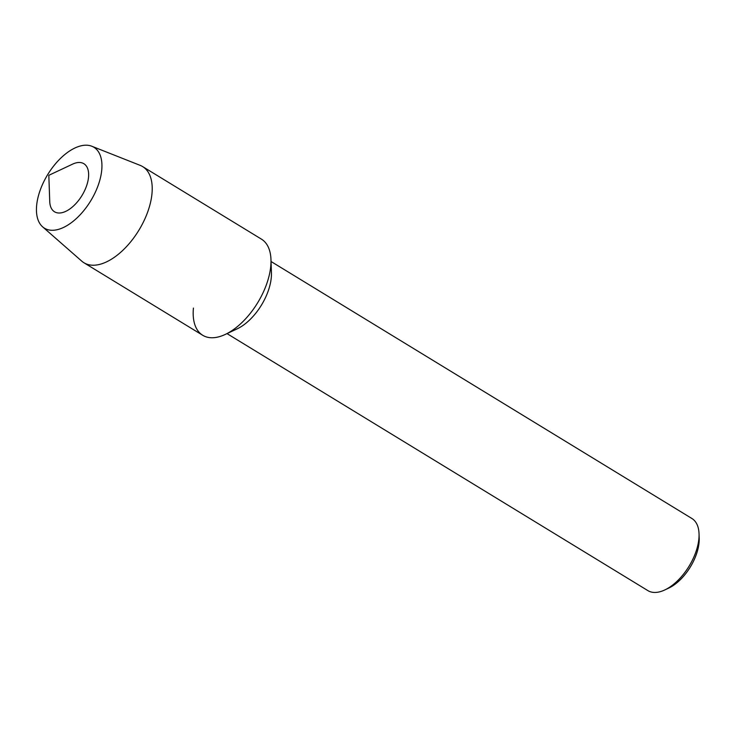 <?xml version="1.0" encoding="UTF-8"?>
<svg xmlns="http://www.w3.org/2000/svg" width="736" height="736" viewBox="0 0 736 736"><rect width="100%" height="100%" fill="white"/><g stroke="black" fill="none" stroke-linecap="round" stroke-linejoin="round"><path stroke-width="1.1" d="M88.072 180.348A28.161 14.968 -58.6 0 0 72.606 164.128L48.824 175.306L49.744 201.572A28.161 14.968 -58.6 0 0 67.197 210.625A28.161 14.968 -58.6 0 0 88.072 180.348M100.979 175.288A47.408 25.19 -58.6 0 0 77.096 147.071A47.408 25.19 -58.6 0 0 37.407 200.201A47.408 25.19 -58.6 0 0 61.281 228.418A47.408 25.19 -58.6 0 0 100.979 175.288A47.408 25.19 -58.6 0 0 91.825 146.243A47.408 25.19 -58.6 0 0 37.407 200.201A47.408 25.19 -58.6 0 0 42.614 226.835A47.408 25.19 -58.6 0 0 75.385 219.411A47.408 25.19 -58.6 0 0 100.979 175.288M193.43 308.071A56.332 29.937 -58.6 0 0 225.253 334.438L237.148 328.854A42.246 22.448 -58.6 0 0 270.59 282.339A42.246 22.448 -58.6 0 0 271.437 272.688L270.977 259.56A56.332 29.937 -58.6 0 1 269.854 272.421A56.332 29.937 -58.6 0 0 261.446 239.145L142.664 166.612A56.332 29.937 -58.6 0 0 140.199 165.379L91.825 146.243M227.01 333.61L647.864 590.603A42.246 22.448 -58.6 0 0 664.755 589.968A42.246 22.448 -58.6 0 0 698.206 543.453A42.246 22.448 -58.6 0 0 699.044 533.802A42.246 22.448 -58.6 0 0 691.895 518.494L271.041 261.501M664.755 589.968L668.72 588.101A37.554 19.955 -58.6 0 0 698.455 546.756A37.554 19.955 -58.6 0 0 699.2 538.182L699.044 533.802M225.253 334.438A56.332 29.937 -58.6 0 0 269.854 272.421A56.332 29.937 -58.6 0 1 241.196 323.251A56.332 29.937 -58.6 0 1 202.731 335.294L83.95 262.761A56.332 29.937 -58.6 0 0 122.415 250.718A56.332 29.937 -58.6 0 0 151.073 199.888A56.332 29.937 -58.6 0 0 142.664 166.612M42.614 226.835L81.733 261.124A56.332 29.937 -58.6 0 0 83.95 262.761"/></g></svg>
